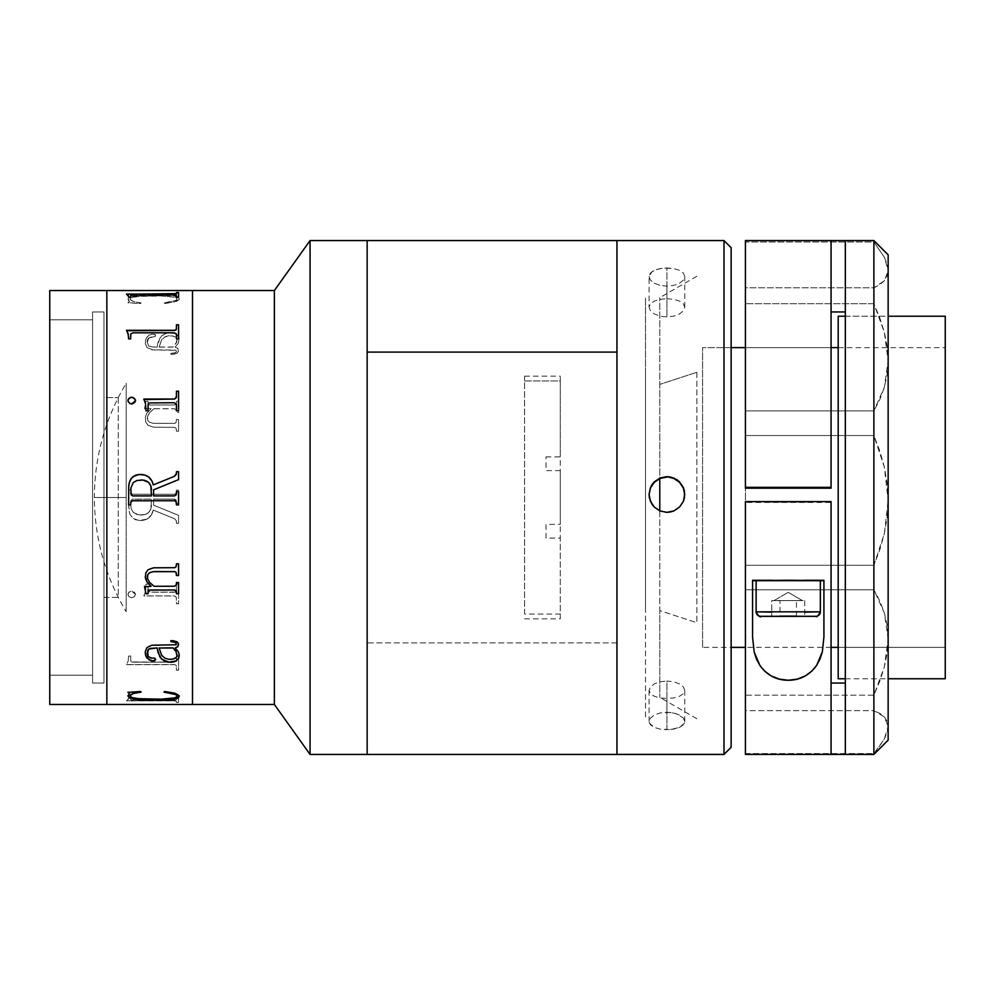 <?xml version="1.0" encoding="UTF-8"?>
<svg xmlns="http://www.w3.org/2000/svg" width="995" height="995" viewBox="0 0 995 995"><rect width="100%" height="100%" fill="white"/><g stroke="black" fill="none" stroke-linecap="round" stroke-linejoin="round"><path stroke-width="0.75" stroke-dasharray="4.97 3.73" d="M92.572 319.793L92.572 675.207L49.75 675.207L49.75 319.793L92.572 319.793L49.75 319.793L49.75 675.207L92.572 675.207L92.572 319.793M49.75 704.472L49.75 290.528L49.75 704.472M49.75 319.793L49.75 675.207L49.75 319.793M106.851 290.528L106.851 704.472L106.851 290.528M106.851 703.042L106.851 517.649L106.851 703.042M367.155 754.409L367.155 240.566L367.155 754.434L367.155 642.907L616.95 642.907L616.95 240.566L616.95 642.907L367.155 642.907L367.155 241.511M310.067 754.434L310.067 240.566L310.067 754.434M367.155 240.566L367.155 754.434M274.371 704.472L274.371 290.528L274.371 704.472M192.495 704.472L192.495 290.528L192.495 704.472M192.495 291.958L192.495 477.351L192.495 291.958M118.268 397.577L118.268 597.423L103.99 597.423L103.99 397.577L118.268 397.577L103.99 397.577L103.99 497.5L103.99 311.945L103.99 683.055L92.572 683.055L92.572 311.945L103.99 311.945L92.572 311.945L92.572 683.055L103.99 683.055L103.99 311.945L103.99 597.423L103.99 397.577L103.99 597.423L118.268 597.423L118.268 397.577M103.99 683.055L103.99 533.706L103.99 683.055M126.178 611.689L126.178 497.5L126.178 611.689C105.184 576.528 94.575 538.457 94.363 497.5L126.178 497.5L94.363 497.5L126.178 497.5L126.178 383.311L126.178 497.5L126.178 383.311L126.178 497.5L94.363 497.5C94.575 456.543 105.184 418.472 126.178 383.311M545.994 456.916L560.272 456.916L560.272 376.172L560.272 380.973L524.576 380.973L524.576 376.172L524.576 614.027L560.272 614.027L560.272 470.623L545.994 470.623L545.994 456.916M524.576 614.027L524.576 380.973L560.272 380.973L560.272 524.377L545.994 524.377L545.994 538.084L560.272 538.084L560.272 618.828L560.272 614.027L524.576 614.027M192.495 703.042L192.495 292.94L192.495 703.042M106.851 291.958L106.851 702.06L106.851 291.958M128.492 295.863L126.527 294.358L128.492 295.863M176.476 292.667L176.476 293.612M176.476 297.132L178.565 297.132M130.681 295.652L176.476 295.627M128.604 297.132L130.681 297.132M127.982 399.99L128.977 402.987L131.576 404.02L134.3 403L135.457 399.978M135.544 400.575L131.576 403.958M151.501 489.739L151.501 489.739C151.029 483.271 147.521 480.013 140.954 479.976L144.996 480.461L148.553 482.376L150.805 485.747L151.501 495.896M151.414 480.087L150.668 479.03M153.068 483.968L152.72 482.749M176.476 471.692L176.476 473.396M178.565 479.652L153.578 489.838M176.389 494.216L175.269 495.697M128.604 488.346L128.604 504.913L128.604 490.087L130.681 490.087L130.78 492.736L132.434 494.216L174.175 494.254L175.978 493.619L176.476 491.741L176.476 493.408M178.565 504.913L178.565 491.741L178.565 503.259L176.476 503.246L176.476 504.913M130.681 504.913L130.805 500.672L132.012 499.254L151.501 499.104L150.805 509.266L148.553 512.624L144.996 514.552L138.877 514.912L133.255 512.4L131.203 508.818L130.681 503.246L131.203 508.818L133.255 512.388L136.837 514.465L140.954 515.037C147.534 514.975 151.053 511.716 151.501 505.261L151.501 505.261C151.029 511.728 147.521 514.987 140.954 515.024L144.996 514.539L148.553 512.624L150.805 509.253L151.501 499.104L132.484 499.142L130.805 500.672L130.681 503.246M130.681 493.383L131.203 486.182L133.255 482.612L136.837 480.535L140.954 479.976M176.476 592.423L176.476 593.679M151.029 586.229L144.561 586.291M145.258 576.515L145.817 572.822L148.019 569.7L151.65 568.083L174.747 567.635L176.476 565.16M178.565 563.792L176.476 563.792M176.476 574.127L176.476 575.446M176.476 583.804L174.647 586.204L154.038 586.229L149.486 582.249L147.335 576.864M178.565 582.51L176.476 582.51M170.07 659.362L170.07 659.25C174.486 659.163 176.849 657.757 177.172 655.021L176.115 657.521L172.769 658.964L168.677 659.175L164.884 658.068L161.65 655.17L159.138 647.882M179.162 656.613L178.192 651.451L175.12 647.882M147.372 653.553L147.335 652.645C146.825 655.643 148.454 657.409 152.223 657.944L148.877 657.023L147.372 653.553M155.543 659.921L154.648 657.993L152.223 658.056M176.476 643.504L175.543 644.847L149.872 645.593L146.961 647.496L145.593 650.083L145.295 653.727M178.416 645.531L178.416 643.442L177.16 641.812L170.929 640.656M178.279 697.731L178.565 702.333L176.476 702.333L176.364 701.065L174.672 700.766L126.527 700.754L129.425 697.731M129.698 697.731L130.681 698.142L128.604 697.868L128.119 699.821L126.527 700.779L128.604 698.552L126.527 700.903L174.672 700.903L176.364 701.214L176.476 702.47L178.565 702.47L178.565 697.868L176.476 698.453L176.476 697.731L178.08 697.731M168.652 699.945L176.016 699.796L176.476 698.589L176.401 699.734L174.685 700.082L131.962 700.057L130.768 699.721L130.681 698.279L131.129 699.783L140.482 699.945M142.347 699.945L166.737 699.945M178.565 658.528L178.565 670.095L176.476 670.095L176.364 665.568L174.672 664.573L126.527 664.548L128.119 661.302L128.604 656.004L130.681 656.004L130.768 660.991L131.962 661.973L167.633 662.073L132.994 662.185L174.175 662.185L176.401 661.028L176.476 656.004L178.565 656.004L178.565 658.429M176.401 661.028L176.476 660.394M168.354 662.073L172.769 662.073L168.354 662.073M173.354 662.073L174.175 662.073L173.354 662.073M127.982 595.01L128.318 592.871L130.843 591.042L134.3 592L135.544 594.363L134.288 596.701L131.576 597.721L128.989 596.689L127.982 595.01M135.544 594.425L131.576 590.98L135.544 594.425L134.3 592.062L131.576 591.042L128.977 592.075L127.907 594.425L128.989 596.764L131.576 597.784L134.288 596.776L135.544 594.425M176.476 503.246L176.078 500.025L174.734 499.154L176.476 501.592L174.2 499.104L153.578 499.104L153.578 505.161L178.565 515.348L178.565 523.308L176.476 523.308L176.351 520.671L174.473 518.706L153.242 510.074L151.414 514.912L146.974 519.129L140.332 520.547L135.245 519.664L132.994 518.383L129.935 514.266L128.604 504.913M176.476 491.729L176.476 490.087L178.565 490.087L178.565 491.729M153.242 510.074C151.675 516.903 147.372 520.397 140.332 520.572L140.332 520.547C147.384 520.385 151.688 516.89 153.242 510.074L174.473 518.718L176.351 520.683L176.476 523.32L178.565 523.32L178.565 515.36L153.578 505.161L153.578 499.104L174.697 499.142L176.351 500.647L176.476 503.271L178.565 503.271L178.565 490.087L176.476 490.087L175.978 493.619L174.175 494.241L132.484 494.216L130.78 492.736L130.681 490.087L128.604 490.087L128.728 509.253L129.935 514.278L132.994 518.395L139.039 520.522L146.974 519.141L151.414 514.912L153.242 510.074M179.162 338.387L178.192 343.549L175.12 347.118L177.806 348.387L178.416 351.558L177.16 353.188L173.578 354.319L170.929 354.444L170.929 353.449L175.879 352.616L176.053 350.327L151.787 349.867L146.961 347.504L145.332 343.573L145.444 340.327L146.887 337.168L151.7 334.121L155.108 334.606L155.456 336.409L148.877 337.977L147.335 342.355L148.616 345.912L152.148 347.044L157.048 347.118L160.046 337.803L164.15 334.158L167.297 333.114L174.523 333.387L177.309 335.004L179.162 338.387M159.138 347.118L173.03 347.118L176.849 341.87L176.749 338.25L175.17 336.845L171.439 335.825L164.884 336.932L161.65 339.83L159.138 347.118M147.335 342.243L147.335 342.355C146.825 339.357 148.454 337.591 152.223 337.056L152.223 336.944C148.442 337.492 146.812 339.258 147.335 342.243L148.765 337.964L155.456 336.298L155.456 334.842L154.349 334.121L149.175 334.992L146.153 338.2L145.332 343.462L146.961 347.404L152.782 349.867L175.543 350.041L176.476 351.397L175.879 352.516L170.929 353.349L170.929 354.344L176.103 353.66L178.416 351.459L177.806 348.287L175.12 347.006L178.192 343.449L179.162 338.288L177.309 334.892L174.523 333.275L167.297 333.002L161.688 335.676L158.118 342.193L157.048 347.006L152.135 346.932L148.616 345.8L147.335 342.243M179.187 299.259L178.764 297.679L177.147 296.659L170.879 295.279L144.797 294.781L130.109 296.933L128.044 298.612L129.375 301.584L127.907 302.667L140.519 303.5L141.091 302.89L133.268 301.473L130.034 299.358L130.681 298.027L132.745 297.231L139.089 296.299L161.19 295.838L174.797 297.107L177.048 298.425L176.078 300.353L163.988 302.89L164.896 303.5L174.697 301.833L179.187 299.259M154.038 408.709L174.647 408.746L176.364 410.226L176.476 412.49L178.565 412.49L178.565 401.259L176.476 401.259L176.016 404.306L174.2 404.965L149.051 404.903L148.106 404.132L148.031 401.259L145.954 401.259L144.561 408.149L151.103 408.709L146.986 412.975L145.369 416.98L145.817 422.129L148.019 425.251L153.64 427.191L174.747 427.315L176.09 428.236L176.476 431.208L178.565 431.208L178.565 419.504L176.476 419.504L176.003 422.701L174.697 423.335L153.305 423.323L149.561 422.266L147.845 420.45L147.496 416.619L149.486 412.689L154.038 408.709M174.2 592.274L149.399 592.087L148.143 590.806L148.031 584.177L145.954 584.177L145.531 591.316L143.865 595.955L174.672 595.993L176.364 597.46L176.476 603.803L178.565 603.803L178.565 584.177L176.476 584.177L176.401 590.769L174.2 592.274M128.604 656.115L128.119 661.414L126.527 664.672L174.672 664.685L176.364 665.68L176.476 670.207L178.565 670.207L178.565 656.115L176.476 656.115L176.401 661.14L174.175 662.185L131.962 662.085L130.768 661.103L130.681 656.115L128.604 656.115M174.175 332.815L132.994 332.815M126.527 330.701L128.604 336.832M176.476 324.905L176.476 328.736M176.476 338.885L178.565 338.885M130.681 334.656L131.129 333.412L132.994 332.927L174.175 332.927L176.016 333.387L176.476 334.606M128.604 338.885L130.681 338.885M176.476 401.321L178.565 401.321L178.565 412.539L176.476 412.539L176.364 410.288L174.647 408.796L154.038 408.771L149.486 412.751L147.335 418.136L147.845 420.499L149.561 422.315L153.305 423.372L174.759 423.385L176.401 421.88L176.476 419.554L178.565 419.554L178.565 431.245L176.476 431.245L176.09 428.285L174.747 427.365L153.64 427.241L148.019 425.3L145.817 422.178L145.369 417.042L146.986 413.037L151.103 408.771L144.561 408.771L145.954 401.321L148.031 401.321L148.143 404.318L149.735 405.027L174.809 404.99L176.401 403.547L176.476 401.321M179.137 298.4L178.963 299.793L176.588 301.311L164.896 303.624L163.988 303.015L176.078 300.49L177.048 298.575L174.797 297.256L161.19 295.975L139.089 296.435L132.745 297.368L130.681 298.164L130.034 299.495L133.268 301.609L141.091 303.015L140.519 303.624L127.907 302.791L129.375 301.721L127.945 299.669L128.43 298.139L136.477 295.627L162.533 294.856L174.423 295.988L179.137 298.4M178.565 593.741L178.565 603.729L176.476 603.729L176.364 597.386L174.672 595.93L143.865 595.893L145.531 591.241L145.954 584.115L148.031 584.115L148.143 590.744L150.593 592.212L175.207 592.075L176.401 590.707L176.476 584.115L178.565 584.115L178.565 593.679M145.792 589.712L145.855 589.052M176.028 591.54L176.401 590.707M177.073 338.984L175.953 343.598L173.03 347.006L159.138 347.006L161.65 339.718L164.884 336.82L168.677 335.713L172.769 335.924L176.115 337.367L177.073 338.984M179.137 696.6L178.055 694.423L174.697 693.042L166.24 691.488L164.175 691.998M129.375 693.279L128.044 696.251M140.979 691.998L140.519 691.376L128.629 692.408M177.172 695.915L176.625 696.923L171.886 698.316L153.74 699.112L139.089 698.565L132.745 697.632L129.997 695.828M148.031 405.201L148.641 403.423L150.593 402.788L174.71 402.813L176.028 403.46L176.476 405.201M145.954 410.823L148.031 410.823M143.865 399.567L145.531 403.759L145.954 408.186M176.476 391.271L176.476 396.669M176.476 410.823L178.565 410.823M616.95 622.708L616.95 276.274L616.95 622.708M645.494 372.292L645.494 718.726L645.494 372.292M645.494 610.594L645.494 297.679L645.494 610.594M659.772 510.833L659.772 697.333L659.772 610.594L696.861 622.708L696.861 372.292L659.772 384.406L659.772 478.545M696.861 372.292L696.861 622.708L659.772 610.594L659.772 297.667L659.772 384.406L696.861 372.292M649.063 494.689L650.419 501.716L654.287 507.5L660.058 511.38L666.911 512.748L673.739 511.38L679.523 507.512L683.391 501.729L684.747 494.689M723.999 240.591L616.95 240.591L723.999 240.566L731.138 247.718L723.999 240.591L723.999 754.434L723.999 240.591M660.058 681.786L666.911 681.028L666.911 712.221L660.071 712.967L654.287 715.057L650.432 718.079L649.063 721.512L650.419 724.77L654.287 727.42L660.083 729.124L666.911 729.708L666.911 698.502L660.083 697.93L654.3 696.264L650.432 693.652L649.063 690.406L650.419 686.96L654.287 683.901L660.058 681.786M660.058 299.333L666.911 298.724L666.911 267.953L660.071 268.563L654.287 270.354L650.432 273.115L649.063 276.51L649.063 307.206L650.419 303.823L654.287 301.087L660.058 299.333M649.063 276.51L650.419 280.08L654.287 283.227L660.083 285.391L666.911 286.162L673.727 285.391L679.51 283.227L683.391 280.092L684.747 276.523L683.391 273.115L679.535 270.354L673.752 268.563L666.911 267.953L666.911 298.724L673.739 299.333L679.523 301.087L683.391 303.823L684.747 307.206L683.391 310.788L679.523 313.96L673.739 316.149L666.911 316.932L666.911 286.162L673.727 285.391L679.51 283.227L683.391 280.092L684.747 276.523L683.391 273.115L679.535 270.354L673.752 268.563L663.429 268.103L656.998 269.322L652.073 271.623L649.063 276.51L650.419 280.08L654.287 283.227L660.083 285.391L666.911 286.162L666.911 316.932L660.083 316.149L654.3 313.96L650.432 310.801L649.063 307.219M616.95 276.274L616.95 718.726L616.95 276.274M666.911 698.502L666.911 729.708L673.727 729.124L679.51 727.42L683.391 724.783L684.747 721.512L683.391 718.091L679.535 715.057L673.752 712.98L666.911 712.221L666.911 681.028L673.739 681.786L679.523 683.901L683.391 686.96L684.747 690.393L683.391 693.639L679.523 696.264L673.739 697.93L666.911 698.502M731.138 683.043L731.138 311.957L731.138 683.043M670.406 712.42L660.071 712.967L654.287 715.057L650.432 718.079L649.063 721.499L649.412 723.191L654.287 727.42L660.083 729.124L670.381 729.559L679.51 727.42L684.411 723.191L684.411 719.783L683.391 718.091L676.836 713.875L670.406 712.42M945.25 347.628L945.25 647.372L838.2 647.372L945.25 647.372L945.25 347.628L945.25 647.372L945.25 347.628L702.594 347.628L838.2 347.628M702.594 647.372L702.594 347.628L702.594 647.372L731.138 647.372M831.061 647.372L745.417 647.372M845.327 678.764L888.149 678.777M945.25 316.236L838.2 316.236L945.25 316.236L945.25 678.777L945.25 316.236M838.2 678.777L838.2 316.236M845.327 683.043L845.327 240.591L873.884 240.591L845.327 240.566M831.061 240.591L745.417 240.591L831.061 240.591L831.061 311.957L831.061 240.591M745.417 754.409L745.417 753.563L873.884 753.563L873.884 754.434L884.331 738.986L887.179 732.407L888.149 726.487L888.149 740.156L888.149 726.487L884.381 716.972L873.884 710.629L745.417 710.629L745.417 753.563L873.884 753.563L884.331 738.986L888.149 726.487L887.192 721.35L884.381 716.972L879.841 713.403L873.884 710.629L873.884 695.182L879.829 681.09L884.331 666.998L887.179 652.882L888.149 639.014L887.192 625.731L884.381 612.995L879.841 600.968L873.884 589.774L745.417 589.774L745.417 565.297L873.884 565.297L873.884 589.774L873.884 565.297L879.841 549.688L884.381 533.507L887.192 516.99L888.149 500.361L888.149 726.487L888.149 639.014L884.381 612.995L873.884 589.774L745.417 589.774L745.417 695.182L873.884 695.182L873.884 710.629L745.417 710.629L745.417 695.182L873.884 695.182L884.331 666.998L888.149 639.014L888.149 500.361L884.331 467.053L873.884 435.549L745.417 435.549L745.417 410.898L873.884 410.898L884.381 387.167L888.149 360.663L884.331 332.268L873.884 303.736L745.417 303.736L745.417 410.898L745.417 287.816L873.884 287.816L873.884 303.736L745.417 303.736L745.417 287.816L873.884 287.816L884.381 280.727L888.149 270.466L887.179 264.173L884.331 257.245L873.884 241.996L745.417 241.996L745.417 240.591L745.417 287.816L745.417 241.996L873.884 241.996L873.884 240.591L873.884 241.996L884.331 257.245L888.149 270.466L888.149 360.663L887.179 346.583L884.331 332.268L879.829 317.99L873.884 303.736L873.884 287.816L879.841 284.669L884.381 280.727L887.192 275.976L888.149 270.466L888.149 500.361L887.179 483.582L884.331 467.053L879.829 451.058L873.884 435.549L873.884 410.898L879.841 399.443L884.381 387.167L887.192 374.182L888.149 360.663L888.149 500.361L884.381 533.507L873.884 565.297L745.417 565.297L745.417 435.549L745.417 754.434M888.149 254.857L873.884 240.591L888.149 254.857L888.149 270.466L888.149 254.857M831.061 683.043L831.061 501.617L831.061 502.45L745.417 502.45L745.417 501.617L745.417 683.055L745.417 488.184M766.822 502.114L809.644 502.114L766.822 502.114M845.327 499.515L845.327 326.223L845.327 499.515M845.327 240.591L845.327 311.957M831.061 311.957L831.061 488.184M823.922 580.62L823.922 636.987L823.922 580.62M756.125 580.794L820.353 580.794M752.556 636.987L752.556 580.62L752.556 636.987M772.729 580.284L803.736 580.284L772.729 580.284M821.211 580.781L755.267 580.781M766.822 580.62L809.644 580.62L766.822 580.62M888.149 668.777L888.149 326.223L888.149 668.777M745.417 410.898L873.884 410.898L873.884 435.549L745.417 435.549L745.417 410.898M796.473 616.129L796.473 600.433L804.719 600.594L771.759 600.594L771.759 616.303L771.759 600.594L802.505 600.594L788.239 592.361L802.505 600.594L773.961 600.594L788.239 592.361L773.961 600.594L779.993 600.433L779.993 616.129M819.731 580.694L756.735 580.694M806.074 580.62L770.391 580.62L806.074 580.62M802.505 600.594L788.239 592.361L773.961 600.594M804.719 600.594L804.719 616.303L804.719 600.594M771.759 612.161L804.719 612.161L771.759 612.161M524.576 376.172L560.272 376.172M524.576 618.828L560.272 618.828M696.861 718.751L659.772 697.333M696.861 276.249L659.772 297.667M649.063 690.393L649.063 721.512M684.747 307.206L684.747 276.523M684.747 690.393L684.747 721.512M945.25 647.372L838.2 647.372M845.327 316.223L888.149 316.223M831.061 347.628L745.417 347.628M731.138 347.628L702.594 347.628"/><path stroke-width="1.49" d="M49.75 704.472L106.851 704.472L106.851 290.528L49.75 290.528L49.75 704.472L49.75 290.528L106.851 290.528L106.851 704.472L49.75 704.472M731.138 747.282L731.138 247.718L731.138 747.282L723.999 754.434L731.138 747.282L723.999 754.409L723.999 240.566L723.999 754.409L616.95 754.409L723.999 754.434L616.95 754.434L616.95 241.511L616.95 754.434L310.067 754.434L274.371 704.472L106.851 704.472L106.851 290.528L106.851 704.472L274.371 704.472L274.371 290.528L192.495 290.528L192.495 704.472L192.495 290.528L274.371 290.528L274.371 704.472L310.067 754.434L310.067 240.566L274.371 290.528L310.067 240.566L310.067 754.434L367.155 754.434L367.155 240.566L310.067 240.566L367.155 240.566L367.155 754.434L367.155 240.566L616.95 240.566L616.95 754.409L616.95 352.093L367.155 352.093L367.155 754.409M192.495 290.528L192.495 704.472L192.495 290.528L106.851 290.528L192.495 290.528M128.604 297.132L128.119 295.179L126.527 294.097L174.672 294.097L176.364 293.786L176.476 292.53L178.565 292.53L178.565 297.132L176.476 297.132L176.401 295.266L174.685 294.918L131.962 294.943L130.768 295.279L130.681 297.132L128.604 297.132L128.604 296.448M128.604 338.885L128.119 333.586L126.527 330.328L174.672 330.315L176.364 329.32L176.476 324.793L178.565 324.793L178.565 338.885L176.476 338.885L176.401 333.86L174.175 332.815L132.994 332.815L130.768 333.897L130.681 338.885L128.604 338.885L128.604 336.832M174.2 402.726L149.399 402.913L148.143 404.194L148.031 410.823L145.954 410.823L145.531 403.684L143.865 399.045L174.672 399.007L176.364 397.54L176.476 391.197L178.565 391.197L178.565 410.823L176.476 410.823L176.401 404.231L174.2 402.726M127.982 401.246L128.193 399.318L130.843 397.279L133.044 397.478L135.457 399.903L135.208 401.868L132.323 403.895L130.146 403.696L127.982 401.246M176.476 473.396L174.473 476.294L153.242 484.926L152.073 481.219L148.864 477.14L144.86 475.038L139.039 474.491L144.86 475.013L148.864 477.127L152.073 481.207L153.242 484.926L174.473 476.282L176.351 474.316L176.476 471.68L178.565 471.68L178.565 479.64L153.578 489.838L153.578 495.896L174.697 495.858L176.351 494.353L176.476 491.729L178.565 491.729L178.565 504.913L176.476 504.913L175.978 501.38L174.175 500.759L132.484 500.783L130.78 502.264L130.681 504.913L128.604 504.913L128.728 485.747L129.935 480.722L132.994 476.605L139.039 474.478L135.245 475.336L131.203 478.483L129.139 483.197L128.604 488.346M154.038 586.291L174.647 586.254L176.364 584.774L176.476 582.51L178.565 582.51L178.565 593.741L176.476 593.741L176.016 590.694L174.2 590.035L149.051 590.097L148.106 590.868L148.031 593.741L145.954 593.741L144.561 586.851L151.103 586.291L146.986 582.025L145.369 578.02L145.817 572.871L148.019 569.749L153.64 567.809L174.747 567.685L176.09 566.764L176.476 563.792L178.565 563.792L178.565 575.496L176.476 575.496L176.003 572.299L174.697 571.665L153.305 571.677L149.561 572.734L147.845 574.55L147.496 578.381L149.486 582.311L154.038 586.291M179.2 654.486L178.839 657.919L176.04 661.003L171.812 662.297L167.297 661.998L164.15 660.954L160.046 657.309L157.048 647.994L150.606 648.342L148.616 649.2L147.558 650.904L148.131 656.265L150.867 658.093L154.648 658.105L155.668 659.486L154.349 660.879L151.7 660.991L146.887 657.944L145.631 655.518L145.332 651.538L146.961 647.596L151.787 645.233L176.053 644.772L175.879 642.484L170.929 641.651L170.929 640.656L173.578 640.78L177.16 641.912L178.416 643.541L177.806 646.713L175.12 647.994L178.192 651.551L179.2 654.486M179.187 695.741L178.764 697.321L177.147 698.341L170.879 699.721L144.797 700.219L130.109 698.067L128.044 696.388L129.375 693.415L127.907 692.333L140.519 691.5L141.091 692.11L133.268 693.527L130.034 695.642L130.681 696.973L132.745 697.769L139.089 698.701L161.19 699.162L174.797 697.893L177.048 696.575L176.078 694.647L163.988 692.11L164.896 691.5L174.697 693.167L179.187 695.741M176.476 293.612L126.576 294.246M178.565 297.132L178.565 292.667L176.476 292.667M176.476 295.627L176.476 297.132M130.681 297.132L130.681 295.652M126.527 294.221L128.604 296.299M135.544 400.637L134.288 398.298L131.576 397.279L128.989 398.311L127.907 400.637M131.576 403.958L135.544 400.575M176.476 493.408L174.846 495.833M151.501 495.896L150.805 485.734L148.553 482.376L142.994 480.063L136.837 480.523L133.255 482.6L130.805 488.222L131.24 495.187L132.957 495.896L151.501 495.896L132.484 495.858L130.681 493.383M140.954 479.963C147.534 480.025 151.053 483.284 151.501 489.739M178.565 479.64L178.565 471.692L176.476 471.692M174.2 495.896L153.578 495.896L153.578 489.838M176.389 494.216L176.078 494.975M178.565 491.729L176.476 491.729M176.476 504.913L178.565 504.913M176.476 503.246L175.978 501.38L174.175 500.746L132.994 500.746L131.191 501.38L130.681 503.246M128.604 504.913L130.681 504.913M153.242 484.926C151.675 478.097 147.372 474.603 140.332 474.428L140.332 474.453C147.384 474.615 151.688 478.11 153.242 484.926L153.242 484.926M176.476 593.679L178.565 593.679L178.565 582.51M144.561 586.291L145.954 593.679L148.031 593.679L148.143 590.682L149.735 589.973L174.809 590.01L176.016 590.632L176.476 592.423M145.258 576.515L146.986 581.963L151.029 586.229M176.476 563.792L176.476 565.16M176.476 575.446L178.565 575.446L178.565 563.792M147.335 576.901L147.845 574.501L149.561 572.685L153.305 571.627L174.759 571.615L176.003 572.249L176.476 574.127M176.476 582.51L176.476 583.804M154.623 571.578L174.15 571.627L154.623 571.578M177.073 656.016L175.953 651.402L173.03 647.994L159.138 647.994L161.65 655.282L164.884 658.18L168.677 659.287L172.769 659.076L176.115 657.633L177.073 656.016M177.172 655.083L177.172 655.133C176.861 657.869 174.498 659.275 170.07 659.362M147.372 653.553L148.616 649.088L157.048 647.882L158.118 652.695L161.688 659.225L169.05 662.148L176.04 660.891L178.839 657.807L179.262 655.369M145.258 652.77L145.805 655.904L149.175 659.896L153.367 660.929L155.668 659.374M170.929 640.656L170.929 641.551L175.879 642.384L176.339 644.312M175.207 647.969L177.806 646.613L178.565 644.374M159.15 647.994L173.03 647.882L175.953 651.302L177.073 655.904M152.223 658.056C148.442 657.508 146.812 655.742 147.335 652.757L147.335 652.72M140.482 699.945L142.347 699.945M166.737 699.945L168.652 699.945M176.401 661.028L176.476 660.394M167.633 662.073L168.354 662.073L167.633 662.073M132.994 332.815L174.175 332.815M176.476 328.736L175.941 329.967L174.175 330.452L126.527 330.701M178.565 338.885L178.565 324.905L176.476 324.905M176.476 334.606L176.476 338.885M130.681 338.885L130.681 334.656M148.031 589.799L148.641 591.577M176.028 591.54L176.401 590.707M127.907 695.617L130.109 697.93L134.039 698.987L151.489 700.269L170.879 699.584L177.147 698.204L179.262 695.99M127.907 692.209L129.3 693.59M130.158 696.351L130.755 694.535L133.268 693.391L141.091 691.985M163.988 691.985L172.956 693.304L176.078 694.51L177.048 696.425M148.031 410.823L148.031 405.201M145.954 408.186L145.954 410.823M176.476 396.669L174.672 399.07L143.865 399.567M178.565 410.823L178.565 391.271L176.476 391.271M176.476 405.201L176.476 410.823M367.155 240.591L367.155 352.093L616.95 352.093L616.95 240.566L723.999 240.566L731.138 247.705M659.772 478.545L659.772 510.833M652.135 484.465L654.287 481.866L660.083 477.998L666.911 477.065L660.083 478.421L654.3 482.276L650.432 488.047L649.063 494.876M684.747 494.901L683.391 488.072L679.523 482.289L673.739 478.421L666.911 476.642L673.727 477.998L679.51 481.854L683.391 487.637L684.747 494.465L683.391 501.293L679.535 507.089L673.752 510.957L666.911 512.326L660.071 510.957L654.287 507.089L652.073 504.39L649.412 497.96L649.063 494.478L650.419 487.649L654.287 481.866L660.083 477.998L666.911 476.642L670.381 476.978L676.824 479.64L679.51 481.854L683.391 487.637L684.411 490.983L684.411 497.935L683.391 501.293L679.535 507.089L673.752 510.957L670.406 511.977L666.911 512.326L660.071 510.957L654.287 507.089L650.432 501.306L649.063 494.478L650.419 487.649L652.111 484.503M838.2 647.372L831.061 647.372M745.417 647.372L731.138 647.372M845.327 316.223L838.2 316.223L838.2 678.764L845.327 678.764L838.2 678.777L845.327 678.777M888.149 678.764L945.25 678.764L945.25 316.223L945.25 678.764L888.149 678.764L945.25 678.764M888.149 254.844L873.884 240.566L845.327 240.566L845.327 754.409L873.884 754.409L873.884 240.566L873.884 754.409L745.417 754.409L873.884 754.434L888.149 740.143L888.149 254.844L888.149 740.143L873.884 754.409L888.149 740.143M745.417 488.184L745.417 487.339L745.417 488.184L831.061 488.184L831.061 487.339L745.417 487.339L745.417 240.566L745.417 487.339L831.061 487.339L831.061 240.566L845.327 240.591L845.327 754.409L831.061 754.409L831.061 501.617L745.417 501.617L831.061 501.617L831.061 754.409L745.417 754.409L745.417 501.617L745.417 754.409M831.061 683.043L845.327 683.043M831.061 488.184L831.061 240.591L845.327 240.591M845.327 311.957L831.061 311.957M773.6 487.836L802.865 487.836L773.6 487.836M752.556 580.62L756.125 580.794L752.556 580.62M820.353 580.794L823.922 580.62L820.353 580.794M754.173 651.961L752.556 636.987L752.556 580.284L772.729 580.284L752.556 580.284L752.556 636.987L754.173 651.961L759.881 665.456L756.424 658.976L754.173 651.961M788.388 680.257C776.647 680.294 767.145 675.369 759.881 665.456L764.794 671.264L771.299 675.978L779.346 679.15L788.388 680.257C800.067 680.207 809.507 675.232 816.696 665.307L811.82 671.127L805.39 675.866L797.393 679.087L788.388 680.257M822.343 651.812L816.696 665.307L820.129 658.765L822.343 651.812L823.922 636.987L822.343 651.812M803.736 580.284L823.922 580.284L823.922 636.987L823.922 580.284L803.736 580.284M756.735 580.694L820.353 580.62L820.353 611.838L804.719 612.161L820.353 611.838L820.353 580.62L788.239 580.234L756.125 580.62L756.125 611.838L820.353 611.838L756.125 611.838A4.465 4.465 -0 0 0 760.578 616.303L815.888 616.303A4.465 4.465 -0 0 0 820.353 611.838A4.465 4.465 180 0 1 815.888 616.303L760.578 616.303A4.465 4.465 180 0 1 756.125 611.838L771.759 612.161L756.125 611.838L756.125 580.62L819.731 580.694M779.993 616.129L796.473 616.129M888.149 316.223L945.25 316.223M838.2 347.628L831.061 347.628M745.417 347.628L731.138 347.628M745.417 240.566L831.061 240.566M820.353 611.838C818.027 616.079 816.534 617.584 815.875 616.34L761.274 616.378C760.255 617.721 758.538 616.203 756.125 611.838"/></g></svg>
